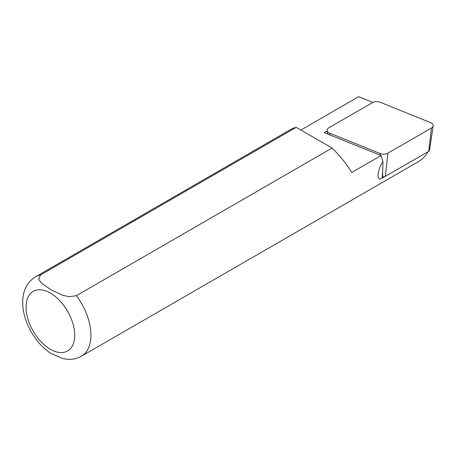 <?xml version="1.0" encoding="UTF-8"?>
<svg xmlns="http://www.w3.org/2000/svg" width="456" height="456" viewBox="0 0 456 456"><rect width="100%" height="100%" fill="white"/><g stroke="black" fill="none" stroke-linecap="round" stroke-linejoin="round"><path stroke-width="0.68" d="M327.653 134.001L327.134 130.576A6.116 3.528 0 0 1 328.907 127.777L372.398 102.663A6.116 3.528 0 0 1 380.23 102.269L430.618 122.635A6.116 3.528 180 0 1 433.2 125.839A6.116 3.528 180 0 1 431.433 128.028L428.8 151.284A2.388 1.379 180 0 0 429.489 150.429L433.2 125.839M327.134 130.576A6.116 3.528 0 0 0 329.722 133.163L329.882 134.902M431.433 128.028L387.936 153.136A6.116 3.528 0 0 1 380.104 153.535L329.722 133.163M382.612 176.671A2.388 1.379 0 0 0 385.303 176.392L428.8 151.284M384.961 176.557L381.985 178.273C375.607 182.172 377.676 169.051 382.949 161.658L381.039 155.587L351.736 172.505C346.702 164.103 340.147 155.952 332.065 148.052L76.426 295.648A45.862 26.476 60 0 1 81.43 356.221L418.198 161.789C421.914 159.623 424.969 156.67 427.357 152.914L427.568 151.956M76.426 295.648L69.409 296.748L62.426 295.203L50.855 289.708L41.342 283.034L38.669 279.009L40.573 274.945L296.218 127.355L292.701 128.33L35.568 276.786A45.862 26.476 60 0 1 40.573 274.945M300.88 130.046L358.65 96.695L372.843 102.429M332.065 148.052L296.218 127.355M327.18 130.872L324.188 132.599L381.039 155.587M381.985 178.273L382.704 171.923L382.647 176.677M382.704 171.923L382.949 161.658M380.104 153.535L380.27 155.274M387.936 153.136L385.303 176.392M50.394 293.1A34.394 19.859 60 0 1 71.455 347.387A34.394 19.859 60 0 1 29.326 323.065A34.394 19.859 60 0 1 50.394 293.1M427.671 152.293L427.734 151.899M81.43 356.221C77.167 358.615 72.561 359.642 67.608 359.305L62.677 358.553L50.781 353.303C35.716 343.687 23.769 323.082 22.8 305.281C22.099 294.496 25.091 283.25 35.568 276.786"/></g></svg>
